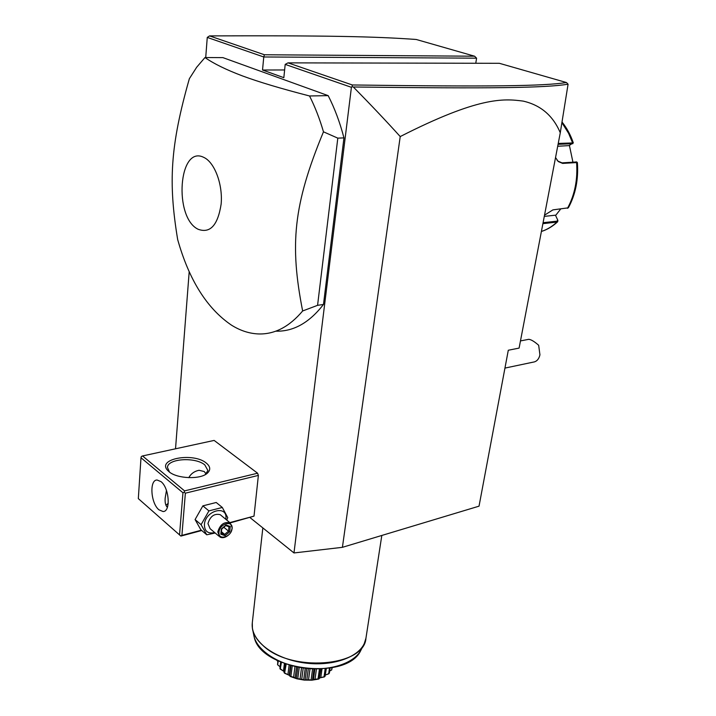 <?xml version="1.0" encoding="UTF-8"?>
<svg xmlns="http://www.w3.org/2000/svg" width="716" height="716" viewBox="0 0 716 716"><rect width="100%" height="100%" fill="white"/><g stroke="black" fill="none" stroke-linecap="round" stroke-linejoin="round"><path stroke-width="1.07" d="M560.279 132.773C553.056 115.67 540.696 105.118 523.199 101.108C503.258 98.45 478.494 96.749 400.217 136.568C386.524 121.398 370.897 104.867 353.328 86.985L352.057 86.726L352.326 84.971C491.865 86.824 543.337 86.108 566.472 82.537L568.074 84.211L560.279 132.773L519.1 348.092L508.297 350.24L479.031 506.167L342.409 547.328L293.981 552.949L250.027 517.605M205.716 57.548L207.264 37.42L209.555 35.898L264.401 54.756L474.601 56.206L416.229 39.478C374.012 36.418 325.413 35.505 209.555 35.898M175.527 448.789L189.194 271.722M566.472 82.537L499.374 63.303L288.002 62.865L285.192 64.395L351.413 87.307L293.981 552.949M207.264 37.42L263.765 56.976L262.53 70.016L283.84 77.668L285.192 64.395M229.809 522.599L254.01 516.138L230.203 522.904M254.01 516.138L258.378 475.406L257.59 473.213L214.138 440.421L142.547 455.949L141.347 456.495L140.989 457.748L138.322 498.622L180.888 536.078L201.751 530.502M276.063 331.186C293.551 331.589 309.357 322.683 323.48 304.461L343.957 137.875C339.939 122.445 334.685 108.367 328.179 95.64L222.918 57.629L204.982 57.54L196.685 67.232L189.346 78.724C170.211 146.019 168.242 182.41 177.675 239.591C189.078 280.01 206.996 308.524 231.447 325.127C240.299 330.676 249.392 333.62 258.718 333.951C274.711 334.39 289.353 326.738 302.644 310.977L317.573 305.329L337.809 138.143L323.471 131.816C319.694 118.829 315.049 106.89 309.536 95.971C281.03 88.614 258.61 81.91 242.268 75.842C226.149 69.747 213.717 63.643 204.982 57.54M352.057 86.726L351.413 87.307M400.217 136.568L342.409 547.328M474.601 56.206L476.588 58.166L475.773 63.259M476.588 58.166L263.765 56.976L264.401 54.756M284.628 69.962L262.53 70.016M353.328 86.985C493.521 88.694 544.974 87.898 568.074 84.211M288.002 62.865L352.326 84.971M558.238 143.442L573.248 142.914L568.996 145.608L557.701 146.261M577.373 162.523L562.633 163.409L558.247 161.539L555.544 157.52M544.518 215.185L552.913 209.877L568.352 207.819C575.583 194.421 578.591 179.313 577.373 162.505M557.818 220.34L557.692 221.727L556.941 222.076L542.898 223.661M544.294 216.384L555.446 215.185L557.746 220.098L556.985 221.155L543.077 222.703M576.613 161.959L562.024 162.863L557.934 161.127L556.941 159.981M558.068 144.319L572.791 143.701M560.664 209.027L555.598 215.498M569.408 145.411L572.916 162.102M527.889 339.482L528.766 339.312C531.129 339.554 534.431 341.541 538.674 345.282L539.936 354.85C538.88 359.262 536.597 361.705 533.098 362.162L504.95 368.087M168.215 503.5L167.526 503.858M257.59 473.213L184.567 490.881L142.547 455.949M168.976 471.674L167.553 470.296C156.616 458.652 193.66 452.118 206.342 463.118C210.54 466.635 210.826 470.027 207.201 473.312C200.212 479.738 176.843 478.771 168.976 471.674M184.567 490.881L184.218 492.214L185.363 493.181L258.378 475.406M201.384 530.189L181.909 535.389L185.363 493.181M181.909 535.389L180.656 535.926M179.528 534.986L182.956 492.778L140.989 457.748M158.943 509.81C150.718 503.312 149.196 479.684 157.099 480.015L161.002 481.626C169.316 487.873 170.927 511.859 163.069 511.537L158.943 509.81M182.956 492.778L184.218 492.214M166.461 490.433L165.154 498.202C164.859 502.632 165.602 505.684 167.383 507.349M168.224 503.393L165.969 505.228M188.791 477.679C190.921 473.723 194.349 471.253 199.066 470.278L204.221 471.531L206.056 473.92M169.495 472.077L167.454 467.458C167.481 458.535 195.45 456.754 204.803 464.908L207.909 470.537L205.17 474.654M215.194 533.008L206.754 534.798L200.766 529.661L195.083 519.565L202.87 505.863L216.214 502.489L222.309 507.465L227.76 517.641L226.739 520.067M206.754 534.798L201.089 524.676L195.083 519.565M214.693 532.579C207.953 534.02 204.525 531.344 204.4 524.551C205.224 510.302 227.858 504.547 225.871 518.885L225.826 519.306M221.181 515.475L220.206 514.67C214.263 513.3 210.182 516.29 207.953 523.611L210.092 528.677L218.944 536.186M201.089 524.676L208.929 510.902L222.309 507.465M208.929 510.902L202.87 505.863M230.874 532.122L232.279 528.005L230.113 522.85C224.162 521.508 220.054 524.533 217.78 531.925L219.91 537C222.399 538.289 225.164 537.716 228.225 535.291M232.038 528.587C231.519 537.116 217.879 540.893 218.989 532.122C219.526 523.477 233.255 519.843 232.038 528.587M229.72 531.8L230.248 526.493L226.059 525.016L221.334 528.891L220.814 534.226L225.021 535.666L229.72 531.8L228.538 531.156L228.977 526.752M230.248 526.493L229.048 526.779L225.764 525.598M225.021 535.666L224.618 534.369L228.538 531.156L223.786 527.227M220.814 534.226L221.119 533.169M226.059 525.016L225.549 525.553M223.938 527.092L221.674 529.133M221.432 531.684L224.618 534.369L221.289 533.223M328.179 95.64L309.536 95.971M343.957 137.875L337.809 138.143M323.48 304.461L317.573 305.329M203.836 157.413C178.508 144.426 173.496 217.718 198.162 229.281C210.2 233.658 217.861 225.254 221.146 204.051C222.936 184.477 214.612 162.264 203.836 157.413M302.644 310.977C289.685 244.827 293.148 205.036 323.471 131.816M285.013 673.183L289.21 675.278L284.574 673.21L286.149 664.197M284.574 673.21L284.028 672.467L285.111 663.83M287.93 674.553L289.121 665.164M290.445 665.558L289.21 675.278L289.658 675.85L290.956 665.71M320.625 669.093L318.763 679.045L311.899 680.182L304.237 680.093L296.889 678.795L290.356 676.504L290.893 676.414L292.218 666.05M290.356 676.504L289.658 675.85M290.893 676.414L293.596 677.273L294.956 666.739M293.596 677.273L295.144 677.819L296.531 667.097M295.144 677.819L296.379 678.329L297.802 667.366M297.167 678.866L297.767 678.687L299.207 667.634M296.379 678.329L296.889 678.795M297.767 678.687L300.049 679.081L301.508 668.028M300.049 679.081L301.722 679.377L303.19 668.288M301.722 679.377L303.7 679.726L305.186 668.547M304.524 680.119L305.141 679.851L306.636 668.708M303.7 679.726L304.237 680.093M305.141 679.851L306.833 679.851L308.31 668.86M306.833 679.851L308.515 679.869L309.983 668.995M308.515 679.869L311.102 679.923L312.57 669.129M311.899 680.182L312.498 679.824L313.948 669.174M311.102 679.923L311.621 680.2M312.498 679.824L313.465 679.511L314.87 669.2M313.465 679.511L315.022 679.26L316.409 669.209M315.022 679.26L318.047 678.92L319.408 669.147M318.047 678.92L318.513 679.108M319.3 678.598L320.875 669.084M319.64 677.998L320.795 677.596L321.985 669.021M320.795 677.596L324.044 676.799L325.18 668.744M324.044 676.799L325.064 676.271L326.138 668.637L325.082 676.146M325.234 675.098L326.317 668.619M325.413 675L328.68 673.72L329.467 668.18M328.68 673.72L329.387 673.031L330.094 668.073M329.673 671.026L331.633 669.908L331.947 667.733M331.633 669.908L332.206 667.679M276.931 660.438L277.799 661.468M279.643 666.453L277.566 664.69L277.88 660.805M277.629 664.86L278.282 660.993M277.808 664.904L280.081 666.847M283.76 671.331L279.884 668.431L280.663 662.067M280.242 669.236L281.406 662.381M280.556 669.254L283.455 671.107L284.404 663.571M283.455 671.107L284.073 671.608M285.049 663.804L284.028 672.467M324.42 676.906L319.927 677.864M328.93 673.756L325.476 674.973M331.75 669.899L330.559 670.507M572.173 143.522L572.487 142.636L568.638 133.391L561.917 122.642M567.484 208.329C574.796 194.815 577.83 179.51 576.586 162.425L575.977 161.888M541.403 231.456C546.979 229.666 552.152 226.533 556.941 222.076L556.985 221.155M543.149 223.634L543.104 222.578M562.633 163.409L562.024 162.863M558.489 143.424L558.068 144.355M262.835 527.898L252.3 622.813C251.468 630.393 254.833 637.768 262.423 644.937C289.774 672.7 364.498 666.945 365.948 638.18L381.816 535.461M365.25 641.017L364.283 643.532C357.875 657.789 331.75 666.686 304.452 662.935C277.146 659.302 254.529 643.818 252.408 628.406L252.193 626.16M252.3 622.813L252.408 628.406L253.688 634.618C255.764 649.573 277.531 664.529 303.799 668.028C330.04 671.635 355.208 663.016 361.428 649.179L364.283 643.532L365.948 638.18M541.403 231.474C547.239 229.639 552.636 226.426 557.576 221.835M557.907 220.68L557.746 220.098M577.284 162.442L576.532 161.906M573.274 142.761C570.545 134.841 566.795 127.922 562.024 122.015M528.766 339.312L520.478 340.923M169.021 471.567L167.553 470.296M205.573 474.341L207.201 473.312M220.206 514.67L230.113 522.85M225.826 525.553L221.691 528.936L221.253 533.536M229.048 526.779L225.746 525.616M254.207 637.025C260.4 670.301 346.956 681.274 360.757 650.504"/></g></svg>

